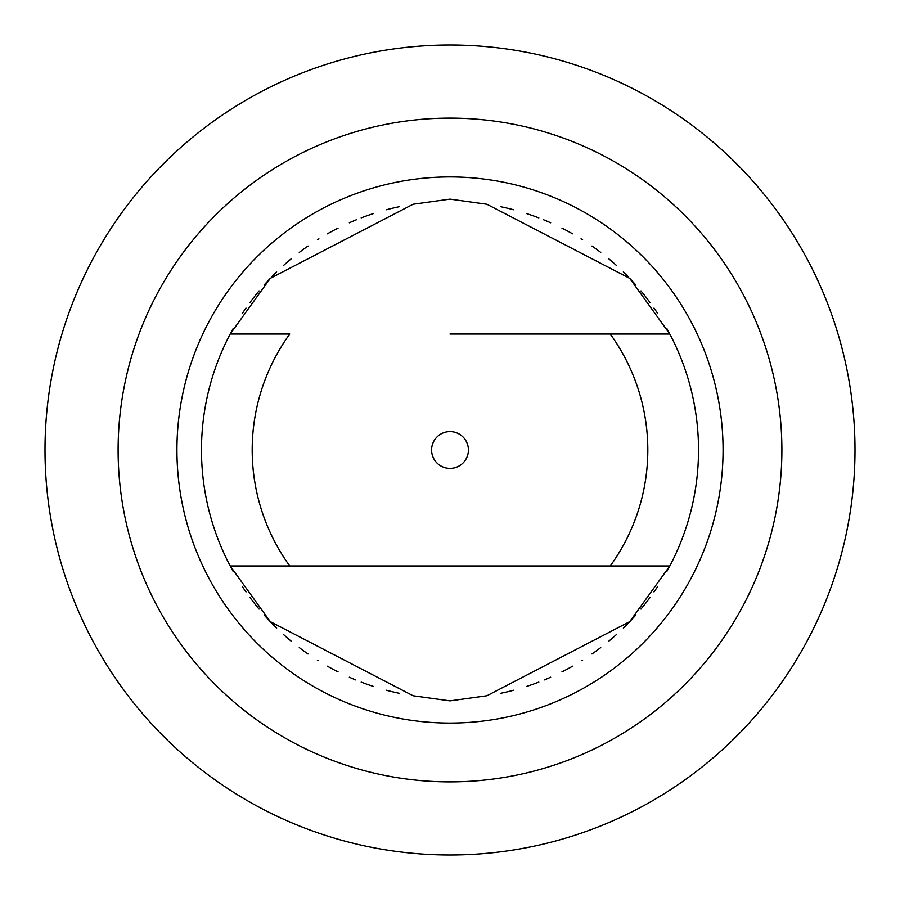 <?xml version="1.0" encoding="UTF-8"?>
<svg xmlns="http://www.w3.org/2000/svg" width="900" height="900" viewBox="0 0 900 900"><rect width="100%" height="100%" fill="white"/><g stroke="black" fill="none" stroke-linecap="round" stroke-linejoin="round"><path stroke-width="1.35" d="M450 723.071A273.071 273.071 0 0 1 176.929 450A273.071 273.071 0 0 1 450 176.929A273.071 273.071 0 0 1 723.071 450A273.071 273.071 0 0 1 450 723.071M450 781.886A331.886 331.886 0 0 1 118.114 450A331.886 331.886 0 0 1 450 118.114A331.886 331.886 0 0 1 781.886 450A331.886 331.886 0 0 1 450 781.886M450 855A405 405 0 0 1 45 450A405 405 0 0 1 450 45A405 405 0 0 1 855 450A405 405 0 0 1 450 855M289.755 565.976L669.803 565.976L629.741 621.63L486.889 695.768L450 700.875L413.111 695.768L270.259 621.63L230.197 565.976L289.755 565.976A197.809 197.809 0 0 1 289.755 334.024L230.197 334.024L270.259 278.37L413.111 204.232L450 199.125L486.889 204.232L629.741 278.37L669.803 334.024L450 334.024M500.434 693.349A248.524 248.524 0 0 0 513.653 690.232M526.477 686.464A248.524 248.524 0 0 0 538.83 682.099M544.387 679.905A248.524 248.524 0 0 0 550.665 677.216M561.926 671.895A248.524 248.524 0 0 0 572.58 666.191M581.884 660.645A248.524 248.524 0 0 0 582.604 660.195M591.975 653.974A248.524 248.524 0 0 0 600.727 647.595M608.861 641.126A248.524 248.524 0 0 0 616.387 634.601M623.34 628.087A248.524 248.524 0 0 0 635.602 615.274M640.946 609.075A248.524 248.524 0 0 0 650.137 597.341M654.008 591.919A248.524 248.524 0 0 0 657.439 586.879M666.799 571.5A248.524 248.524 0 0 0 668.126 569.104M669.06 567.382A248.524 248.524 0 0 0 669.611 566.325M669.611 333.675A248.524 248.524 0 0 0 669.06 332.618M668.126 330.896A248.524 248.524 0 0 0 666.799 328.5M657.439 313.121A248.524 248.524 0 0 0 654.008 308.081M650.137 302.659A248.524 248.524 0 0 0 640.946 290.925M635.602 284.726A248.524 248.524 0 0 0 629.741 278.37M628.043 276.604A248.524 248.524 0 0 0 623.34 271.912M616.387 265.399A248.524 248.524 0 0 0 608.861 258.874M600.727 252.405A248.524 248.524 0 0 0 591.975 246.026M582.604 239.805A248.524 248.524 0 0 0 581.006 238.815M572.58 233.809A248.524 248.524 0 0 0 561.926 228.105M550.665 222.784A248.524 248.524 0 0 0 543.623 219.791M538.83 217.901A248.524 248.524 0 0 0 526.466 213.536M513.653 209.768A248.524 248.524 0 0 0 500.434 206.651M450 565.976L610.245 565.976A197.809 197.809 0 0 0 610.245 334.024M399.566 693.349A248.524 248.524 0 0 1 386.348 690.232M373.522 686.464A248.524 248.524 0 0 1 361.17 682.099M355.646 679.916A248.524 248.524 0 0 1 349.335 677.216M338.074 671.895A248.524 248.524 0 0 1 327.42 666.191M318.161 660.668A248.524 248.524 0 0 1 317.396 660.195M308.014 653.974A248.524 248.524 0 0 1 299.272 647.595M291.139 641.126A248.524 248.524 0 0 1 283.613 634.601M276.66 628.087A248.524 248.524 0 0 1 264.398 615.274M259.054 609.075A248.524 248.524 0 0 1 249.862 597.341M245.993 591.919A248.524 248.524 0 0 1 242.561 586.879M233.201 571.5A248.524 248.524 0 0 1 231.874 569.104M230.94 567.382A248.524 248.524 0 0 1 230.389 566.325M230.389 333.675A248.524 248.524 0 0 1 230.94 332.618M231.874 330.896A248.524 248.524 0 0 1 233.201 328.5M242.561 313.121A248.524 248.524 0 0 1 245.993 308.081M249.862 302.659A248.524 248.524 0 0 1 259.054 290.925M264.398 284.726A248.524 248.524 0 0 1 270.259 278.37M271.957 276.604A248.524 248.524 0 0 1 276.66 271.912M283.613 265.399A248.524 248.524 0 0 1 291.139 258.874M299.272 252.405A248.524 248.524 0 0 1 308.025 246.026M317.396 239.805A248.524 248.524 0 0 1 318.938 238.849M327.42 233.809A248.524 248.524 0 0 1 338.074 228.105M349.335 222.784A248.524 248.524 0 0 1 356.344 219.803M361.17 217.901A248.524 248.524 0 0 1 373.534 213.536M386.348 209.768A248.524 248.524 0 0 1 399.566 206.651M669.803 565.976A248.524 248.524 0 0 0 669.803 334.024A248.524 248.524 0 0 1 669.803 565.976M450 468.405A18.405 18.405 0 0 0 468.405 450A18.405 18.405 0 0 0 450 431.595A18.405 18.405 0 0 0 431.595 450A18.405 18.405 0 0 0 450 468.405M230.197 334.024A248.524 248.524 0 0 0 230.197 565.976A248.524 248.524 0 0 1 230.197 334.024"/></g></svg>
